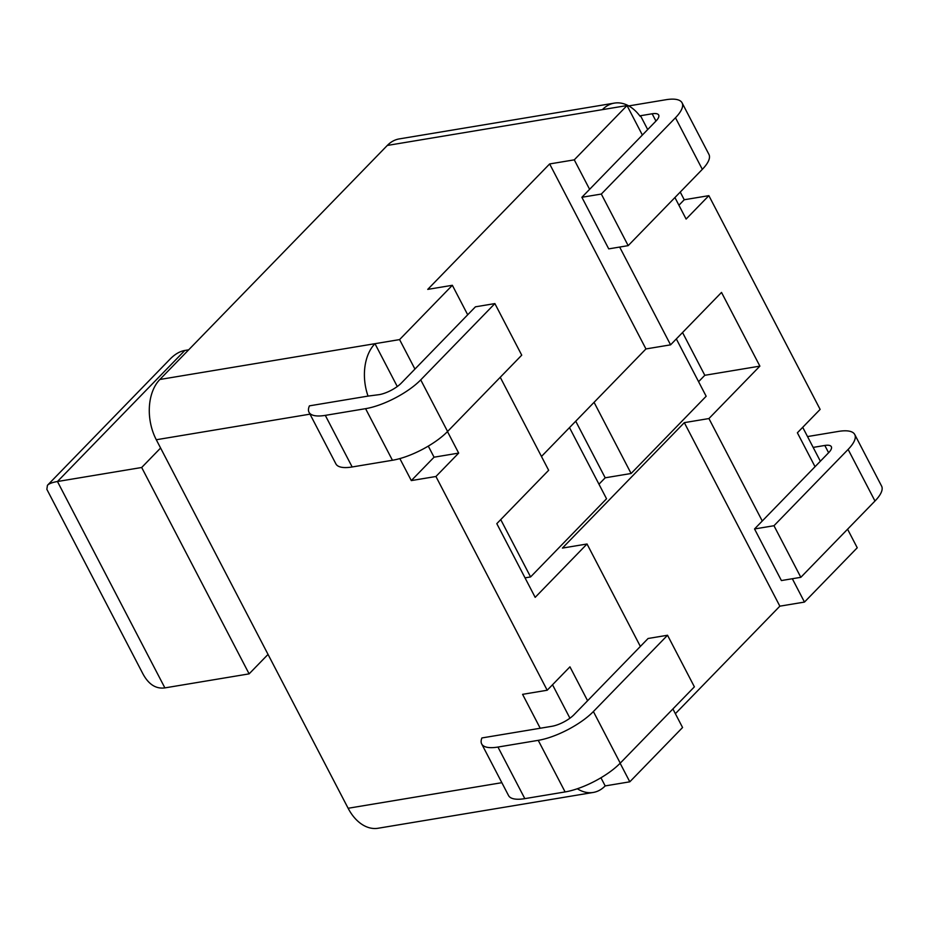 <?xml version="1.0" encoding="UTF-8"?>
<svg xmlns="http://www.w3.org/2000/svg" width="928" height="928" viewBox="0 0 928 928"><rect width="100%" height="100%" fill="white"/><g stroke="black" fill="none" stroke-linecap="round" stroke-linejoin="round"><path stroke-width="1.39" d="M47.444 485.298L46.852 489.323L142.947 673.902C148.654 684.446 155.974 689.11 164.882 687.892L57.455 481.516L184.823 350.459C179.788 351.329 174.882 354.206 170.114 359.066L47.444 485.298C49.103 483.627 52.444 482.363 57.455 481.516L141.682 467.492L160.602 448.027M268.041 654.402L249.122 673.867L164.882 687.892M249.122 673.867L141.682 467.492M188.686 349.81L184.823 350.459M387.289 145.452L602.411 109.643A43.987 29.267 -99.4 0 1 614.371 103.112L399.26 138.91A43.987 29.267 80.6 0 0 387.289 145.452L159.848 379.482A43.987 29.267 80.6 0 0 156.287 439.744L348.128 808.265A43.987 29.267 80.6 0 0 378.102 828.252L593.212 792.454A43.987 29.267 -99.4 0 1 577.355 788.754M614.371 103.112A43.987 29.267 -99.4 0 1 640.042 116.197L640.506 115.722L647.698 129.56M678.925 205.227L684.238 199.752L708.864 195.657L820.132 409.399L797.384 432.796L815.039 466.703L828.681 452.667A17.597 5.777 152.5 0 0 831.337 446.693A17.597 5.777 152.5 0 0 824.818 445.463L813.16 447.4L820.364 461.228M680.247 192.073L684.238 199.752M397.277 386.535L374.97 343.685L399.585 339.59L452.354 285.29L467.7 314.778L475.438 306.82L494.879 303.584L521.733 355.169L447.586 431.474A43.987 14.454 152.5 0 1 392.44 460.265L352.164 466.97A43.987 14.454 152.5 0 1 335.89 463.872L309.024 412.287A43.987 14.454 152.5 0 1 309.442 405.849L368.033 396.094A43.987 29.267 -99.4 0 1 374.97 343.685L159.848 379.482M541.465 456.46L645.946 348.94L549.643 163.943L427.738 289.385L452.354 285.29M549.643 163.943L574.27 159.848L627.026 105.548L642.373 135.036L656.026 120.988A17.597 5.777 -27.5 0 0 658.671 115.026A17.597 5.777 -27.5 0 0 652.164 113.784L640.506 115.722M602.411 109.643L627.026 105.548M672.904 708.957L682.567 727.517L629.799 781.817L605.184 785.912A43.987 29.267 -99.4 0 1 593.212 792.454M847.577 529.215L857.24 547.775L804.472 602.075L792.326 578.736M675.364 713.69L779.856 606.17L804.472 602.075M540.224 728.248L551.893 726.299A17.597 5.777 -27.5 0 0 573.945 714.78L648.092 638.487L667.534 635.251L593.386 711.544A43.987 14.454 152.5 0 1 538.24 740.347L497.965 747.052A43.987 14.454 152.5 0 1 481.69 743.954A43.987 14.454 152.5 0 1 481.91 737.946L540.224 728.248L522.58 694.341L547.195 690.235L435.928 476.493L458.676 453.096L447.482 431.578M399.852 458.583L411.313 480.588L435.928 476.493M802.708 427.321L813.16 447.4M467.7 314.778L401.29 383.113A17.597 5.777 152.5 0 1 379.239 394.632L368.033 396.094M411.313 480.588L434.06 457.191L428.284 446.101M481.69 743.954L508.544 795.551A43.987 14.454 -27.5 0 0 524.819 798.637L565.106 791.932A43.987 14.454 -27.5 0 0 620.24 763.141L694.388 686.848L667.534 635.251M629.799 781.817L620.136 763.257M309.024 412.287A43.987 14.454 152.5 0 0 325.299 415.373L365.586 408.668A43.987 14.454 -27.5 0 0 420.732 379.877L494.879 303.584M645.946 348.94L670.573 344.845L721.52 292.424L759.881 366.131L708.934 418.551L684.319 422.646L562.403 548.088L587.03 543.994L640.366 646.445M587.03 543.994L535.178 597.354L496.805 523.647L548.657 470.287L500.25 377.278M587.598 700.744L569.943 666.838L547.195 690.235M854.746 434.513L881.6 486.098A43.987 14.454 152.5 0 1 874.976 501.016L800.829 577.32L781.399 580.557L754.534 528.96L773.975 525.724L848.122 449.43A43.987 14.454 -27.5 0 0 854.746 434.513A43.987 14.454 -27.5 0 0 838.471 431.416L807.522 436.566M815.039 466.703L754.534 528.96M800.829 577.32L773.975 525.724M674.923 197.548L686.117 219.054L708.864 195.657M670.573 344.845L619.66 247.057M762.271 521.002L708.934 418.551M601.321 194.056L581.879 197.281L608.733 248.878L628.175 245.642L702.322 169.348A43.987 14.454 -27.5 0 0 708.946 154.431L682.08 102.834A43.987 14.454 152.5 0 1 675.468 117.752L601.321 194.056L628.175 245.642M581.879 197.281L642.373 135.036M628.732 105.92L665.805 99.748A43.987 14.454 152.5 0 1 682.08 102.834M589.616 189.324L574.27 159.848M594.071 402.334L631.11 473.489L605.195 477.804L575.731 421.196M500.737 519.599L530.584 576.938L606.541 498.765L569.502 427.611M598.966 484.207L605.195 477.804M631.11 473.489L706.162 396.256L676.326 338.929M698.587 381.698L704.804 375.295L682.544 332.526M530.584 576.938L525.028 577.854M759.881 366.131L704.804 375.295M414.932 369.066L399.585 339.59M605.184 785.912L600.938 777.78M569.931 718.202L552.52 684.76M434.06 457.191L458.676 453.096M779.856 606.17L684.319 422.646M501.851 782.687L348.128 808.265M156.287 439.744L310.01 414.155M620.24 763.141L593.386 711.544M565.106 791.932L538.24 740.347M524.819 798.637L497.965 747.052M420.732 379.877L447.586 431.474M365.586 408.668L392.44 460.265M325.299 415.373L352.164 466.97M828.611 452.736L824.818 445.463M874.976 501.016L848.122 449.43M652.164 113.784L655.957 121.069M675.468 117.752L702.322 169.348"/></g></svg>
